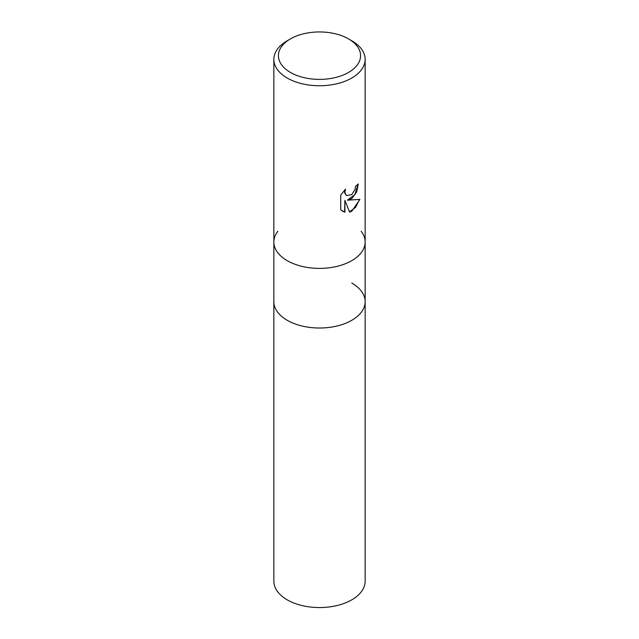 <?xml version="1.0" encoding="UTF-8"?>
<svg xmlns="http://www.w3.org/2000/svg" width="639" height="639" viewBox="0 0 639 639"><rect width="100%" height="100%" fill="white"/><g stroke="black" fill="none" stroke-linecap="round" stroke-linejoin="round"><path stroke-width="0.96" d="M287.223 260.664A45.649 26.359 180 0 1 273.851 242.029A45.649 26.359 180 0 0 302.031 266.375A45.649 26.359 180 0 0 351.777 260.664A45.649 26.359 180 0 0 365.149 242.029A45.649 26.359 180 0 1 336.969 266.375A45.649 26.359 180 0 1 287.223 260.664A45.649 26.351 180 0 0 345.387 263.739A45.649 26.351 180 0 0 361.171 231.27A45.649 26.359 180 0 1 365.149 242.029L365.149 301.664A45.649 26.359 180 0 1 351.777 320.299A45.649 26.359 180 0 1 302.031 326.01A45.649 26.359 180 0 1 273.851 301.664L273.851 581.202A45.649 26.359 180 0 0 302.031 605.548A45.649 26.359 180 0 0 351.777 599.837A45.649 26.359 180 0 0 365.149 581.202L365.149 301.664A45.649 26.359 180 0 1 361.171 312.423A45.649 26.359 180 0 1 287.223 320.299A45.649 26.359 180 0 1 277.829 312.423A45.649 26.359 180 0 1 273.851 301.664L273.851 242.029A45.649 26.359 180 0 1 277.829 231.27M351.777 283.029A45.649 26.351 180 0 1 361.171 312.423A45.649 26.351 180 0 1 287.223 320.299A45.649 26.351 180 0 1 277.829 312.423L277.829 312.423M351.777 198.545L347.4 200.191L359.909 199.392L351.777 211.221L349.629 212.132L344.9 200.319L344.9 212.236L340.731 209.784L340.731 195.079L345.531 189.136L344.884 192.051L345.923 194.959L346.657 195.542L351.777 194.599L355.076 189.328L355.556 186.268A45.649 26.359 0 0 0 358.335 183.96L356.658 191.956L351.777 198.545M348.551 38.899L351.777 40.76A45.649 26.359 180 0 1 365.149 59.395A45.649 26.359 180 0 1 351.777 78.03A45.649 26.359 180 0 1 302.031 83.749A45.649 26.359 180 0 1 273.851 59.395A45.649 26.359 180 0 1 287.223 40.76L290.449 38.899A41.08 23.723 180 0 1 348.551 38.899A41.08 23.723 180 0 1 348.551 72.439A41.08 23.723 180 0 1 290.449 72.439A41.08 23.723 180 0 1 290.449 38.899L287.223 40.76M358 184.272L354.861 194.623L347.4 200.191M346.498 195.446L344.669 192.962L344.9 189.767M342.536 211.237L344.573 212.044L344.9 200.319M349.533 211.876L355.58 207.387L359.477 199.504M273.851 242.029L273.851 59.395M365.149 242.029L365.149 59.395"/></g></svg>
